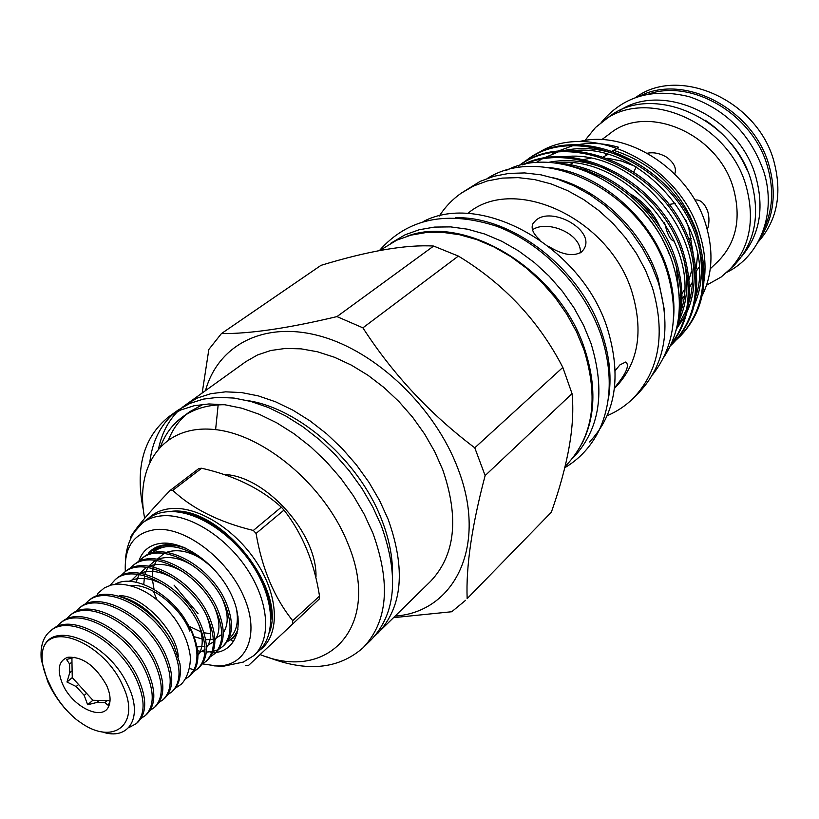 <?xml version="1.0" encoding="UTF-8"?>
<svg xmlns="http://www.w3.org/2000/svg" width="819" height="819" viewBox="0 0 819 819"><rect width="100%" height="100%" fill="white"/><g stroke="black" fill="none" stroke-linecap="round" stroke-linejoin="round"><path stroke-width="1.23" d="M175.297 688.226L181.04 684.387C189.22 676.637 191.39 660.534 189.906 653.808C187.889 641.584 182.576 629.483 173.966 617.495C156.716 595.812 138.012 584.664 117.854 584.07L111.384 585.001L104.504 587.786L97.963 593.263L96.826 595.966M74.99 657.237L66.523 659.479L69.574 664.004L69.738 672.778L72.113 670.812L72.277 677.6L92.895 700.255L110.033 700.757M69.738 672.778L66.963 682.012L76.157 686.527L84.203 695.372L86.558 693.376M62.766 684.459C56.716 669.911 58.405 660.841 67.813 657.258C82.637 656.49 95.557 665.857 106.593 685.36C110.289 693.673 111.036 700.552 108.825 706.019C103.02 721.734 72.656 707.227 62.766 684.459M138.298 561.916L141.595 558.742C161.343 541.021 208.374 566.748 223.996 602.334C232.483 622.317 231.992 637.09 222.533 646.662L218.796 649.293M217.905 649.743L213.237 651.381M212.131 651.607L206.347 652.057M204.975 651.996L197.696 650.818M222.522 646.662L223.956 645.392C233.425 635.81 233.927 621.048 225.45 601.074C209.859 565.509 162.858 539.823 143.1 557.544L141.595 558.742M189.158 676.443L190.653 675.112C200.031 665.591 200.307 650.696 191.492 630.415L183.64 617.035L191.144 630.722C197.758 646.406 198.72 659.428 194.031 669.778L189.158 676.433L185.637 678.931M110.074 585.37L115.305 579.565C134.971 561.865 182.524 588.247 198.618 624.262C207.361 644.481 207.033 659.346 197.645 668.867L193.765 671.56M197.635 668.877L199.109 667.557C208.517 658.026 208.855 643.161 200.123 622.962C184.06 586.977 136.538 560.636 116.861 578.327L115.305 579.565M120.813 575.798L124.16 572.542C143.857 554.842 191.237 580.999 207.176 616.871C215.827 637.008 215.448 651.842 206.03 661.383L202.201 664.055M206.019 661.394L207.483 660.083C216.912 650.542 217.301 635.708 208.661 615.581C192.752 579.739 145.413 553.624 125.706 571.324L124.16 572.553M129.597 568.816L132.924 565.601C152.651 547.901 199.846 573.832 215.632 609.561C224.201 629.616 223.771 644.43 214.322 653.982L210.544 656.633M214.322 653.992L215.766 652.702C225.215 643.14 225.665 628.337 217.107 608.292C201.351 572.583 154.177 546.683 134.449 564.393L132.924 565.612M76.699 719.799C64.691 709.745 55.692 697.88 49.713 684.193C42.721 670.444 40.551 658.558 43.192 648.525C51.884 620.966 105.518 645.137 122.748 685.687C141.267 723.935 113.872 746.027 80.958 722.798L76.699 719.799C64.394 709.653 54.73 696.908 47.707 681.562L41.257 659.633C40.121 646.334 43.192 636.762 50.461 630.917C69.871 613.329 118.663 641.369 135.954 678.398C145.352 699.18 145.454 714.26 136.261 723.648L128.726 727.692M136.261 723.648L137.858 722.225C147.062 712.837 146.97 697.757 137.582 676.996C120.332 639.987 71.57 611.988 52.15 629.586L50.461 630.917M56.46 626.904L60.043 623.331C79.494 605.722 128.112 633.517 145.209 670.403C154.515 691.093 154.556 706.152 145.332 715.55L141.124 718.365M145.321 715.56L146.898 714.148C156.142 704.739 156.112 689.69 146.826 669.01C129.75 632.145 81.173 604.402 61.712 622.01L60.043 623.331M65.97 619.359L69.513 615.837C89.005 598.208 137.438 625.747 154.371 662.489C163.575 683.107 163.554 698.126 154.289 707.555L150.143 710.339M154.289 707.555L155.845 706.162C165.121 696.734 165.151 681.715 155.968 661.107C139.066 624.406 90.663 596.897 71.161 614.526L69.513 615.837M75.368 611.895L78.88 608.415C98.413 590.775 146.662 618.079 163.421 654.668C172.533 675.204 172.44 690.192 163.155 699.641L159.07 702.415M164.701 698.269C173.997 688.81 174.089 673.832 164.998 653.306C148.27 616.738 100.051 589.475 80.508 607.125L78.88 608.415M84.654 604.514L88.135 601.085C107.709 583.425 155.784 610.493 172.369 646.938C181.388 667.393 181.234 682.36 171.918 691.83L167.885 694.573M171.918 691.83L172.43 691.369C179.013 685.268 181.511 676.023 179.934 663.636L173.925 645.587C157.371 609.172 109.326 582.145 89.752 599.805L88.135 601.085M194.031 669.778L189.66 668.529M43.192 648.525C52.283 618.857 108.231 642.915 127.15 683.875C144.287 716.82 129.095 741.533 101.556 731.715M763.4 230.211C772.778 210.985 774.129 189.701 767.464 166.349C753.224 114.824 692.884 78.859 648.812 93.96M758.005 242.178C777.18 220.587 782.473 193.612 773.883 161.23C757.585 100.297 679.197 65.459 636.097 97.215M759.889 238.564C773.709 217.68 776.77 193.345 769.072 165.561C753.726 109.203 684.479 73.065 639.977 95.987M742.034 255.999C759.766 234.562 764.362 208.159 755.824 176.802C739.475 116.8 663.144 81.142 619.737 110.585M662.919 240.745L662.704 239.619M674.426 241.124C671.365 240.837 668.662 236.916 666.338 229.381L664.526 222.676M694.921 200.041C700.204 199.304 704.473 203.04 707.718 211.251C709.5 217.772 709.356 223.904 707.288 229.627M647.399 153.235C653.675 151.996 660.165 153.348 666.861 157.32C673.935 162.746 676.617 168.12 674.887 173.444M706.551 285.196L721.211 276.986L733.517 265.97C754.616 244.144 760.575 215.981 751.371 181.48C734.07 117.803 651.218 82.361 608.456 117.271L595.495 127.498L584.899 140.54M728.357 270.956C749.508 249.089 755.435 220.823 746.15 186.169C728.695 122.215 645.495 86.507 602.661 121.488M696.396 271.079L698.996 267.219M710.278 268.745L717.802 261.619C736.312 242.772 741.512 218.366 733.404 188.39C718.304 133.507 646.744 103.01 610.053 133.497L601.74 139.68M685.687 219.727L688.799 228.091L693.13 253.163M693.058 258.927L692.946 260.831M691.461 271.171L689.086 279.514M684.285 289.957L681.961 293.683M630.958 194.308C644.195 202.201 653.951 213.257 660.227 227.457M565.13 466.349L566.779 464.711C593.151 436.578 598.904 398.331 584.029 349.979L576.556 331.859L566.881 314.281L555.21 297.625L541.789 282.258L526.904 268.509L510.882 256.664L494.072 246.98L476.842 239.619L459.561 234.725L442.577 232.35L426.238 232.514L410.862 235.166L396.724 240.192L379.77 250.491M362.899 327.835L458.364 256.081C503.992 283.773 538.82 320.884 562.827 367.414L572.041 393.642C575.173 424.682 568.273 464.209 551.341 512.233L467.158 598.648C465.868 566.728 471.857 525.706 485.135 475.593L474.774 447.819C430.036 414.066 392.751 374.078 362.899 327.835L336.967 316.595C288.462 328.204 249.949 333.865 221.427 333.589L208.845 349.457L202.201 392.854M395.28 616.083C454.832 611.875 487.909 545.505 457.923 468.611C435.145 407.647 376.689 351.699 320.536 336.179C264.271 320.454 218.192 344.901 205.538 390.468M393.693 617.639L451.75 611.742L465.601 600.296M374.457 636.332L430.569 581.336C455.21 555.231 459.275 518.028 442.751 469.748L434.735 451.668L424.621 434.029L412.612 417.219L398.955 401.607L383.978 387.52L367.987 375.276L351.341 365.11L334.418 357.238L317.557 351.791L301.126 348.853L285.452 348.433L270.833 350.491L257.545 354.944L245.823 361.66L182.023 407.504M377.897 633.189C402.487 607.084 405.896 569.123 388.145 519.297L379.627 500.614L368.97 482.33L356.398 464.844L342.188 448.556L326.638 433.814L310.114 420.935L292.967 410.196L275.583 401.801L258.323 395.894L241.564 392.567L225.635 391.84L210.841 393.683L197.451 398.003L185.708 404.658M392.506 572.942C392.577 556.101 388.974 538.339 381.664 519.655C359.51 461.292 298.904 408.057 247.563 400.604M143.386 510.032C134.848 468.253 143.376 437.121 168.949 416.636L178.132 410.073L189.885 403.419L203.276 399.129L218.089 397.317L234.05 398.075L250.849 401.453L268.161 407.422L285.596 415.888L302.805 426.699L319.4 439.649L335.022 454.484L349.303 470.853L361.947 488.421L372.665 506.787L381.255 525.552C399.16 575.573 395.833 613.626 371.263 639.721L363.216 647.634C338.656 669.328 306.521 672.379 266.83 656.818M168.949 416.636L180.692 410.002L194.103 405.733L208.937 403.951L224.938 404.77L241.789 408.2L259.152 414.24L276.658 422.788L293.949 433.691L310.626 446.744L326.32 461.67L340.694 478.153L353.419 495.823L364.23 514.291L372.891 533.149C390.991 583.384 387.776 621.549 363.216 647.634M174.048 585.104L198.116 613.728M230.692 639.895L233.538 641.666M260.278 654.637C328.951 682.759 382.432 625.429 347.84 543.417C324.559 484.705 262.264 432.893 212.428 429.34C162.367 425.215 134.418 466.277 144.687 518.376M172.768 490.325L170.024 490.53L198.935 468.468L201.669 468.243L172.768 490.325C192.291 508.742 219.144 522.123 253.327 530.466L281.316 507.156L284.009 510.073L256.071 533.435C261.998 568.55 274.211 597.635 292.711 620.679L319.523 596.078L319.267 599.017L248.464 665.519L319.267 599.017M245.71 665.489L248.464 665.519M130.559 538.963L130.59 536.977C136.456 527.293 149.601 511.814 170.024 490.53M213.984 665.857L223.239 666.267L243.335 662.069L253.88 655.579L258.773 651.085C276.228 635.39 274.314 598.843 252.999 565.949C231.818 533.015 194.891 509.746 168.1 511.68C160.053 512.233 153.245 514.66 147.645 518.939L142.383 522.993L134.183 532.268C128.911 540.724 125.993 550.153 125.42 560.544M253.88 655.579C271.324 639.895 269.328 603.286 247.932 570.29C226.668 537.254 189.65 513.871 162.838 515.755C154.791 516.298 147.973 518.714 142.383 522.993M202.518 663.881L216.625 665.949C246.447 666.697 260.36 635.032 244.093 597.317C228.276 559.592 186.282 527.282 156.787 529.422C134.551 532.135 124.068 546.201 125.338 571.611M146.908 555.077L151.658 550.767C160.084 544.42 171.13 543.458 184.797 547.891L186.056 548.382M148.556 553.091C152.989 547.87 159.162 545.065 167.076 544.676L177.856 545.782L183.302 547.174M210.882 652.845L211.722 652.845M212.674 652.815L215.796 652.528M215.991 652.497C237.541 649.6 245.076 623.105 231.142 594.256C217.506 565.397 185.575 541.738 162.807 543.151C150.481 544.082 142.465 550.163 138.749 561.404M228.757 639.015C236.496 632.473 239.015 622.133 236.312 608.026M169.502 546.324C162.469 546.795 156.583 549.058 151.832 553.122M153.44 591.267L156.91 599.651M572.215 458.681L573.576 457.33C599.856 429.31 605.661 391.308 590.99 343.335L583.599 325.358L574.037 307.924L562.479 291.421L549.17 276.198L534.418 262.592L518.519 250.87L501.842 241.288L484.735 234.029L467.577 229.207L450.706 226.894L434.459 227.088L419.174 229.76L405.108 234.787L390.95 243.141M581.582 444.348C595.536 417.403 596.57 385.657 584.684 349.099C559.766 270.823 465.919 213.431 406.664 236.374M700.378 284.418L702.292 262.694M700.521 246.304L697.071 232.678C681.971 191.277 654.35 163.892 614.219 150.522L618.529 147.236L612.551 150.972M535.984 154.474C585.902 118.386 679.473 161.671 699.784 234.132C704.719 250.184 706.173 265.735 704.145 280.784M675.982 330.63C684.111 308.998 683.957 285.063 675.501 258.835C659.1 207.412 604.954 164.435 556.04 163.186M677.897 321.99C682.688 302.528 681.48 281.849 674.262 259.951C660.913 223.331 636.906 195.741 602.241 177.191L585.575 169.953L568.652 165.397M676.238 339.957L680.558 335.882C704.074 311.118 709.93 278.583 698.136 238.278C675.839 163.135 576.678 119.779 526.648 160.207M679.391 337.029C702.917 312.254 708.773 279.699 696.959 239.353C674.61 164.138 575.358 120.721 525.317 161.159M670.382 345.853L673.269 343.069C696.826 318.253 702.641 285.575 690.704 245.035C668.13 169.451 568.396 125.655 518.263 166.196M672.092 344.226C695.659 319.4 701.463 286.701 689.506 246.12C667.178 171.693 569.768 127.406 518.939 165.766M670.771 345.024C690.335 320.26 694.461 289.209 683.159 251.883C662.039 183.006 575.757 137.08 522.532 164.854M671.099 344.308C689.383 319.666 692.997 289.23 681.94 252.989C661.179 185.596 577.815 139.486 524.293 164.465M702.129 295.761C712.479 274.734 713.728 251.064 705.865 224.754C689.741 169.574 626.33 128.962 578.982 141.677M569.461 164.68L572.727 163.124M583.374 159.562L590.161 158.323M607.739 158.251L621.467 161.056L635.053 166.288M663.636 357.545C680.732 331.736 683.865 300.696 673.034 264.424C651.371 190.909 560.739 141.82 506.265 170.413M673.535 318.53C674.866 302.672 672.829 286.333 667.424 269.543C650.818 215.981 596.58 170.69 546.386 167.352M615.264 370.485L619.952 364.875L625.767 361.998C629.852 365.315 626.115 373.873 614.537 387.663M532.483 229.811C546.857 219.512 581.961 233.528 580.364 252.836M539.813 239.813C532.893 233.579 530.661 228.081 533.108 223.331L535.636 220.567C551.289 205.497 596.293 230.415 583.763 249.355L581.49 252.017C573.423 256.767 562.592 254.955 548.986 246.601M664.444 310.319L658.046 278.276C642.946 230.6 598.494 188.329 552.917 177.713M607.196 415.683C617.065 411.517 625.798 405.671 633.394 398.136L639.117 392.414C665.13 364.721 671.498 327.958 658.22 282.115L651.422 264.977L642.505 248.413L631.644 232.791L619.082 218.427L605.067 205.63L589.915 194.687L573.955 185.8L557.524 179.146L540.97 174.836L524.641 172.932L508.855 173.423L493.929 176.28L480.129 181.378L461.087 193.253C452.364 199.437 445.096 207.033 439.301 216.042M633.394 398.136C659.438 370.403 665.755 333.517 652.364 287.469L645.515 270.26L636.537 253.614L625.614 237.899L612.981 223.464L598.894 210.596L583.671 199.58L567.639 190.632L551.146 183.927L534.541 179.566L518.151 177.631L502.323 178.102L487.356 180.938L473.536 186.026L461.087 193.253M614.455 388.37L615.468 387.377C638.226 363.636 643.744 331.91 632.043 292.229C609.95 218.642 514.823 174.723 468.611 212.745L467.454 213.575M589.547 441.953C615.816 413.943 621.775 376.156 607.422 328.583C582.043 246.867 481.162 190.796 423.065 221.642M608.261 399.662C611.906 378.89 609.838 356.849 602.037 333.517C581.336 269.308 512.469 215.888 455.282 217.752M189.486 626.463L201.054 631.879M203.951 632.718L210.678 633.814M237.428 618.314L238.012 616.441M682.002 298.751L683.824 296.498M689.537 287.623L691.707 283.118M694.215 276.382L695.27 272.717M696.15 268.837L697.604 254.658M611.005 151.853L609.991 152.406M606.541 154.177L605.517 154.658M618.529 147.236C604.227 143.223 590.479 142.404 577.262 144.789M572.604 145.782L557.115 151.464M555.098 152.518L552.671 153.89M548.986 156.234L547.266 157.432M614.219 150.522L613.206 151.198M611.783 152.119L610.913 152.662M607.78 154.525L603.603 156.767M634.387 202.692C650.173 217.578 661.793 234.746 669.266 254.177M554.729 163.032C625.378 152.569 703.705 245.567 681.05 310.944M678.961 317.27L678.419 318.663M563.052 156.941C633.097 146.468 710.677 237.971 688.636 303.143M686.568 309.551L677.211 327.231M571.969 150.86C641.308 141.022 717.444 230.774 696.119 295.444M581.848 169.287L602.241 177.191M676.34 266.656L679.207 295.864M547.604 162.531C567.454 158.415 588.032 160.995 609.336 170.27M683.415 257.668C688.963 280.897 687.602 301.638 679.34 319.871M690.335 248.72C696.396 272.348 695.259 293.519 686.926 312.244M685.032 316.134L676.719 328.634M535.933 162.776L540.99 159.5M542.884 158.425L557.442 152.252M561.865 151.013C583.568 145.864 606.06 148.792 629.33 159.797M697.112 239.824C703.705 263.851 702.804 285.483 694.399 304.719M237.223 622.092L238.196 617.946M174.334 546.805L173.137 546.836M292.485 623.648L292.711 620.679M256.071 533.435L253.327 530.466M319.523 596.078C314.301 562.356 302.467 533.691 284.009 510.073M281.316 507.156C260.913 488.636 234.367 475.665 201.669 468.243M224.621 474.518C265.929 476.074 317.281 533.435 315.98 576.771M149.908 461.455C152.447 441.349 160.37 425.378 173.689 413.564M224.57 404.719C207.995 404.658 193.98 408.742 182.514 416.973C172.594 424.252 165.325 433.957 160.719 446.089M203.204 404.32L190.059 411.527L182.514 416.973M186.394 414.404C178.603 421.079 172.686 429.432 168.663 439.465M177.825 411.333C168.192 421.12 161.804 433.435 158.661 448.269M218.161 404.883L215.602 429.658M551.341 512.233L467.158 598.648M485.135 475.593L572.041 393.642M562.827 367.414L474.774 447.819M221.427 333.589L320.997 265.356C368.54 250.87 406.081 244.441 433.64 246.058L458.364 256.081M433.64 246.058L336.967 316.595M664.762 243.704L664.864 244.502M690.253 217.997L689.813 214.936M654.821 219.666L647.266 209.336L637.96 200.594M747.204 170.188C738.052 149.447 724.037 132.78 705.169 120.209M71.918 657.831L71.97 662.049L69.574 664.004M71.97 662.049L72.113 670.812M78.522 684.551L76.157 686.527M99.109 700.47L96.765 702.477L104.822 702.712L107.166 700.695M166.083 632.268C153.368 613.165 138.114 601.269 120.301 596.59M115.008 584.316C131.9 574.109 165.08 590.161 183.64 617.035M150.164 551.955C168.171 541.083 189.353 546.744 213.698 568.929M84.203 695.372L87.643 704.749L96.765 702.477M104.822 702.712L108.313 705.374L110.022 700.972M92.895 700.255L87.643 704.749M72.277 677.6L66.963 682.012M130.303 585.503C150.665 583.108 180.477 607.053 189.803 631.111M129.105 581.285C139.66 576.187 152.047 577.876 166.267 586.353M198.628 624.273C203.603 637.663 203.388 648.013 198.003 655.302M130.538 581.367L137.694 574.375M146.591 567.311L139.998 573.228C150.727 569.338 162.776 571.58 176.116 579.944M206.613 615.704C211.988 629.391 211.957 640.059 206.531 647.696M205.047 649.375L197.932 653.48M136.077 582.176L139.107 574.58M148.904 566.185C160.002 562.315 172.338 564.813 185.933 573.679M214.476 607.176C220.27 621.16 220.434 632.166 214.967 640.182M213.503 641.881L206.48 646.099M204.934 646.508L197.072 646.867M143.775 584.469L144.523 575.757M144.912 574.201L147.819 567.485M148.73 566.154L155.385 560.329M157.729 559.213C169.205 555.364 181.859 558.149 195.7 567.547M222.195 598.679C228.45 612.96 228.829 624.313 223.311 632.739M221.857 634.469L214.926 638.789M213.411 639.229L205.702 639.721M203.9 639.506L194.134 636.66M154.064 589.465L152.242 578.48M152.201 576.566L153.071 568.581M153.47 567.065L156.449 560.472M157.361 559.162L164.097 553.419M166.462 552.323C178.337 548.495 191.329 551.576 205.456 561.588M148.71 518.161C154.719 512.407 162.459 509.193 171.939 508.497C199.478 506.439 237.612 531.081 258.456 565.223C279.474 599.303 279.392 636.148 259.736 650.173M269.328 632.647C287.346 588.881 219.4 504.842 171.099 511.353L167.619 511.711M270.894 619.42C274.109 577.17 223.096 516.513 180.927 512.438M227.539 641.164C232.504 638.697 236.015 634.664 238.063 629.074M172.133 543.826L165.725 544.195M158.968 546.099L152.518 550.122M119.124 595.853C140.192 593.816 176.761 630.159 178.276 656.715M163.155 699.651L164.691 698.269M601.156 122.615C622.88 96.376 652.221 87.725 689.178 96.673C725.829 109.275 750.726 134.347 763.881 171.877C776.842 212.981 760.237 255.978 726.996 272.246M691.482 238.442L688.482 238.913M526.637 160.217L525.296 161.169M564.793 467.71C579.576 458.968 590.99 446.539 599.047 430.436C611.824 402.846 612.571 371.304 601.279 335.821C584.797 287.377 542.833 243.489 496.693 226.249C446.898 210.227 407.801 218.325 379.412 250.563M487.571 178.296C544.297 142.189 643.826 192.496 667.065 271.57C679.115 312.438 674.313 346.775 652.661 374.611M533.108 223.331L532.463 224.713M227.139 641.768L232.893 638.257L237.264 633.087M171.12 543.652L165.243 544.021M636.23 166.984L633.886 171.673M675.593 203.358L668.98 204.494"/></g></svg>
